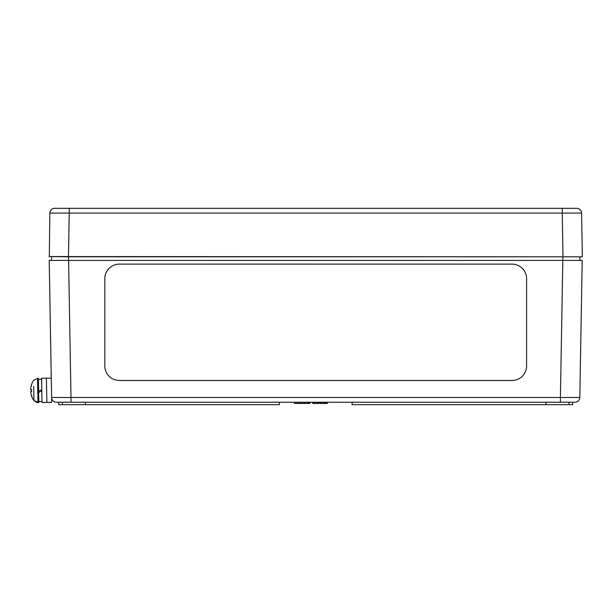 <?xml version="1.0" encoding="UTF-8"?>
<svg xmlns="http://www.w3.org/2000/svg" width="613" height="613" viewBox="0 0 613 613"><rect width="100%" height="100%" fill="white"/><g stroke="black" fill="none" stroke-linecap="round" stroke-linejoin="round"><path stroke-width="0.92" d="M526.598 365.915A14.543 14.543 0 0 1 512.054 380.458A14.543 14.543 180 0 0 526.598 365.915L526.598 278.662L526.598 365.915M104.815 278.662L104.815 365.915L104.815 278.662A14.543 14.543 0 0 1 119.366 264.119L512.054 264.119A14.543 14.543 0 0 1 526.598 278.662M119.366 380.458A14.543 14.543 0 0 1 104.815 365.915A14.543 14.543 180 0 0 119.366 380.458L512.054 380.458L119.366 380.458M50.925 358.643L49.53 278.662M579.844 256.809L579.906 260.441L562.88 260.441L562.88 256.809M51.576 256.809L51.515 260.441L68.541 260.441L68.541 256.809M562.811 260.441L560.42 397.485L579.814 397.485A4.85 4.85 0 0 1 574.963 402.251L574.948 402.251A4.85 4.85 0 0 0 579.814 397.485L582.204 260.441L49.216 260.441L51.607 397.485A4.85 4.85 0 0 0 56.457 402.251L56.473 402.251A4.85 4.85 0 0 1 51.607 397.485L51.691 402.335L41.998 402.503L41.577 378.267L46.419 378.183L46.841 402.419L46.419 378.183L51.27 378.098L51.185 373.187M49.278 264.119L49.216 260.441M68.602 260.441L70.993 397.485L560.42 397.485L560.42 402.251L574.963 402.251L56.473 402.251L70.993 402.251L70.993 397.485L51.607 397.485A4.85 4.85 0 0 0 56.457 402.251L56.342 402.235M300.102 402.251L300.102 403.461L296.37 403.461L296.37 402.251M296.493 402.251L296.493 403.461M299.857 402.251L299.857 403.461M304.684 402.251L304.684 403.461L300.814 403.461L300.814 402.251M309.366 402.251L309.366 403.461L304.684 403.461M308.638 402.251L308.638 403.461M307.895 402.251L307.895 403.461M305.182 402.251L305.182 403.461M318.645 402.251L318.645 403.461L312.73 403.461L312.73 402.251M313.496 402.251L313.496 403.461M315.925 402.251L315.925 403.461M318.262 402.251L318.262 403.461M325.649 402.251L325.649 403.461L319.725 403.461L319.725 402.251L319.702 403.461L320.293 403.461M320.492 402.251L320.492 403.461M322.921 402.251L322.921 403.461M325.265 402.251L325.265 403.461M296.416 403.461L294.439 403.461L294.439 402.251M294.585 402.251L294.585 403.461M300.722 402.251L300.722 403.461L300.102 403.461M309.833 402.251L309.833 403.461L309.412 403.461M309.718 402.251L309.718 403.461L309.174 403.461M318.944 402.251L318.645 403.461M327.434 402.251L327.434 403.461L325.649 403.461M352.069 402.251L352.069 404.672L572.657 404.672L572.657 402.251M58.764 402.251L58.764 404.672L279.352 404.672L279.352 402.251M545.991 402.251L545.991 404.672M85.429 402.251L85.429 404.672M68.464 256.809L582.105 256.809L49.071 256.563L68.464 256.809L69.223 213.094L581.591 213.094A4.85 4.85 0 0 0 576.741 208.328L54.68 208.328A4.85 4.85 0 0 0 49.829 213.094L49.316 256.809M49.829 213.094L69.223 213.094L69.223 208.328M582.35 256.563L581.591 213.094A4.85 4.85 0 0 0 576.741 208.328M38.665 392.213L41.799 391.01L38.665 392.213M41.776 389.753L38.642 390.956L41.776 389.753M30.734 392.297A17.44 17.356 -120.2 0 0 31.608 396.059L31.638 396.136A17.44 17.356 -120.2 0 1 30.734 392.297L30.719 391.577A17.44 0.851 -6 0 0 31.562 391.676L31.524 389.447A17.44 0.851 -176 0 0 30.681 389.577L30.673 388.857L30.681 389.577L30.673 388.857L30.681 389.577L31.501 389.63L30.681 389.577L30.673 388.857L30.681 389.577M33.715 386.42L33.96 400.588L33.853 394.626L33.96 400.588L38.849 402.557L38.42 378.321L37.531 378.336L37.952 402.572L37.401 402.549M31.416 385.064A17.44 17.356 -61.8 0 0 30.673 388.857A17.44 17.356 -61.8 0 1 31.447 384.987L31.692 385.454M41.316 389.929L41.339 391.186M31.638 396.251A17.455 17.455 0 0 0 33.96 400.588L33.853 394.626M37.531 378.336L33.677 380.359M56.457 402.251A4.85 4.85 0 0 1 51.607 397.485M298.048 402.251L298.048 403.461M302.753 402.251L302.753 403.461M314.737 402.251L314.737 403.461M317.312 402.251L317.312 403.461M321.733 402.251L321.733 403.461M324.308 402.251L324.308 403.461M326.009 402.251L326.009 403.461M569.017 402.251L569.017 404.672M62.396 402.251L62.396 404.672M562.964 256.809L562.205 208.328M30.719 391.577L31.531 391.492L30.719 391.577M41.592 379.232L38.443 379.286M41.983 401.53L38.826 401.584M31.608 396.09L31.868 395.661M31.493 389.462L31.531 391.661M33.608 380.458A17.455 17.455 0 0 0 31.439 384.872M33.96 400.588L36.688 402.427"/></g></svg>
